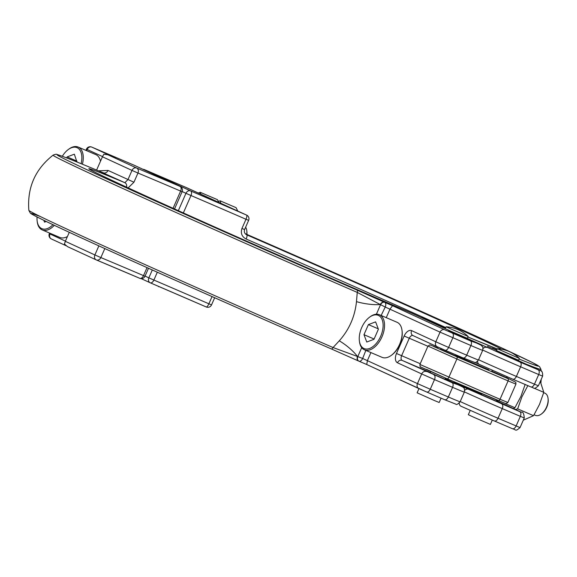 <?xml version="1.0" encoding="UTF-8"?>
<svg xmlns="http://www.w3.org/2000/svg" width="577" height="577" viewBox="0 0 577 577"><rect width="100%" height="100%" fill="white"/><g stroke="black" fill="none" stroke-linecap="round" stroke-linejoin="round"><path stroke-width="0.87" d="M506.519 377.668L491.82 371.199M455.303 355.757L440.612 349.287M441.073 398.173L439.176 402.486L434.474 400.561L417.121 392.8L418.967 388.609M468.142 336.492L446.1 326.813A34.122 34.122 0 0 1 468.142 336.492L467.334 338.338L451.185 331.4L445.285 328.659L446.086 326.82M492.282 420.085L490.392 424.398L474.236 417.459L468.336 414.719L470.226 410.413M497.309 348.732A34.122 34.122 0 0 1 519.35 358.404L497.309 348.732L496.494 350.571L518.55 360.25L519.358 358.418M69.29 232.307L65.331 241.316L94.888 254.947A4.017 3.274 114.8 0 0 96.215 259.881A4.017 4.017 0 0 0 96.316 259.931A4.017 3.246 -67.3 0 0 96.352 259.946A4.017 3.246 -67.3 0 0 100.86 257.573A224.302 2.943 -156.3 0 1 143.522 275.626L147.034 267.62M534.093 414.762L535.442 415.346A12.045 6.96 -66.8 0 0 541.356 414.034A12.045 6.96 -66.8 0 0 546.498 407.189A12.045 6.96 -66.8 0 0 548.056 398.39A12.045 6.96 -66.8 0 0 544.919 393.197L543.685 392.67M541.356 414.034L542.012 413.536A11.042 6.376 -66.8 0 0 546.722 407.268A11.042 6.376 -66.8 0 0 548.15 399.197L548.056 398.39M540.288 381.455L543.779 392.338L539.517 404.376L533.537 415.678L523.289 420.171M515.362 409.468L517.648 408.877L521.918 396.839L527.897 385.537M525.178 384.376L520.916 396.413L514.936 407.715L513.393 408.559M178.964 295.157L194.867 302.038M159.137 286.618L176.389 294.046M37.072 216.966A18.067 10.436 -66.8 0 0 37.137 220.876L37.231 221.691A19.07 11.013 -66.8 0 0 42.2 229.898L59.82 237.443A19.07 11.013 -66.8 0 0 67.444 236.512M42.2 229.898A19.07 11.013 -66.8 0 0 54.325 225.318M37.137 220.876A18.067 10.436 -66.8 0 0 52.983 224.684M359.37 340.776L359.471 341.591A19.07 11.013 -66.8 0 0 364.433 349.806L382.061 357.343A19.07 11.013 -66.8 0 0 391.43 355.266L392.086 354.776A18.067 10.436 -66.8 0 0 399.789 344.512A18.067 10.436 -66.8 0 0 402.126 331.313L402.025 330.498A19.07 11.013 -66.8 0 0 397.063 322.283L379.442 314.746A19.07 11.013 -66.8 0 0 370.066 316.823L369.417 317.314A18.067 10.436 -66.8 0 0 361.707 327.577A18.067 10.436 -66.8 0 0 359.37 340.776A18.067 10.436 -66.8 0 0 368.191 348.89A18.067 10.436 -66.8 0 0 380.661 336.326A18.067 10.436 -66.8 0 0 381.469 318.259A18.067 10.436 -66.8 0 0 369.417 317.314M391.43 355.266A19.07 11.013 -66.8 0 0 399.565 344.433A19.07 11.013 -66.8 0 0 402.025 330.498M364.433 349.806A19.07 11.013 -66.8 0 0 381.945 336.889A19.07 11.013 -66.8 0 0 379.442 314.746M463.353 337.437L448.661 330.946M444.687 379.154L430.298 372.778M514.583 359.305L499.862 352.879M496.22 401.13L481.781 394.856M248.637 220.371L245.99 219.267L241.951 228.456C240.458 233.216 241.85 236.743 246.134 239.022A4.017 1.003 -66.5 0 0 246.848 234.897L246.747 234.853C244.583 233.635 243.862 231.875 244.598 229.559L248.637 220.371A4.017 4.017 0 0 0 246.639 215.113A4.017 3.274 114.8 0 0 246.574 215.084L186.696 187.713A4.017 3.274 114.8 0 0 186.631 187.684L144.452 169.638L190.59 190.915A228.312 2.993 -156.3 0 1 246.574 215.084A4.017 1.147 -66.5 0 1 245.99 219.267A224.302 2.943 23.7 0 0 190.987 195.524L183.349 212.935M514.936 407.715L505.07 403.496M507.435 376.896L506.945 377.502L507.479 376.918M218.77 202.26L217.457 199.678L200.212 192.3L200.969 194.298M198.25 193.043L200.212 192.3M412.411 313.47A4.017 3.274 -65.2 0 0 412.346 313.434A4.017 4.017 0 0 0 412.245 313.39A4.017 2.214 -66.8 0 0 412.216 313.376A4.017 2.214 -66.8 0 1 412.274 313.405A4.017 3.274 -65.2 0 1 412.346 313.434L445.293 328.63L412.274 313.405A228.312 2.993 -156.3 0 1 148.715 197.291A228.312 2.993 -156.3 0 1 124.848 182.693L127.957 179.606L131.996 170.417L102.439 156.785L96.611 170.064M98.451 170.828L108.05 170.424L133.936 182.224L128.144 187.878M487.428 346.315L495.225 349.648C490.544 347.441 490.977 347.484 496.516 349.77A4.017 3.325 112.6 0 1 496.783 349.907M376.392 314.227L380.56 304.706A4.017 2.899 -65.5 0 1 384.751 302.37L392.54 305.709L390.023 309.063L386.251 317.66M370.917 352.576L367.434 360.524L366.727 364.513L358.966 361.195A4.017 2.322 -66.8 0 0 362.652 358.476L417.459 383.597L421.693 373.946L397.474 362.774A8.028 4.638 113.2 0 1 396.486 353.485L404.152 336.023A8.028 4.638 113.2 0 1 411.589 330.614L435.815 341.786L440.049 332.143L385.241 307.022L381.145 315.475M365.832 350.405L362.652 358.476L357.79 356.586L361.714 347.657M356.478 301.641L357.257 292.409A266.408 3.491 -156.3 0 1 53.07 155.163C35.175 169.249 27.097 187.64 28.85 210.345A266.408 3.491 23.7 0 0 333.059 347.542L339.283 340.805C349.186 329.655 354.92 316.6 356.478 301.641A24.083 7.083 -169.4 0 0 380.272 304.541L357.257 292.409A4.017 1.017 113.5 0 0 357.278 290.181L384.751 302.37A4.017 2.322 -66.8 0 1 385.241 307.022L380.272 304.541A4.017 2.856 -65.5 0 1 384.405 302.218M126.5 187.121A4.017 3.332 112.6 0 0 124.848 182.693L99.085 171.095A4.017 3.325 -67.4 0 0 99.013 171.066A4.017 3.325 -67.4 0 0 98.941 171.037M358.937 361.18L331.465 348.991A4.017 1.017 -66.5 0 0 331.479 348.991A4.017 1.017 -66.5 0 0 333.059 347.542L357.79 356.586A4.017 2.899 -65.5 0 0 358.887 361.159L358.887 361.159A4.017 4.017 0 0 0 358.966 361.195A4.017 2.322 -66.8 0 1 358.937 361.18A4.017 2.899 -65.5 0 1 358.887 361.159L358.541 361A4.017 2.856 -65.5 0 1 357.473 356.478A24.083 7.674 -143.1 0 0 339.283 340.805M363.972 334.682L366.763 342.031L373.975 339.298L378.397 329.222L375.605 321.872L368.393 324.606L363.972 334.682L374.098 339.016M43.83 220.313L44.523 222.131L46.247 221.474M76.936 161.993L74.346 154.189L67.134 156.922L66.687 157.939M81.09 163.68A18.067 10.436 -66.8 0 0 68.151 149.631A18.067 10.436 -66.8 0 0 62.316 156.288M82.403 164.214A19.07 11.013 -66.8 0 0 78.176 147.063A19.07 11.013 -66.8 0 0 68.807 149.14L68.151 149.631M100.499 161.214A19.07 11.013 -66.8 0 0 95.796 154.6L78.176 147.063M76.986 161.142L67.134 156.922M378.245 328.818L368.393 324.606M158.747 286.762L158.603 286.387M218.301 201.323L220.169 200.839L220.702 203.147M237.76 211.016L236.058 207.641L220.169 200.839M246.884 234.406A11.042 6.376 -66.8 0 0 246.884 231.521L246.79 230.706A12.045 6.96 -66.8 0 0 245.622 227.223M246.725 234.334A12.045 6.96 -66.8 0 0 246.79 230.706M533.537 415.678L517.648 408.877M543.779 392.338L533.891 388.105M495.225 349.648L496.552 350.434M246.639 215.113L210.338 198.618M157.319 272.221L153.879 280.054A224.302 2.943 -156.3 0 1 208.881 303.798A4.017 1.147 113.5 0 1 206.249 306.971A4.017 1.147 113.5 0 1 206.234 306.971A228.312 2.993 23.7 0 0 150.316 282.831M102.872 172.61L103.427 172.804A4.017 3.274 114.8 0 0 108.05 170.424M102.439 156.785L103.81 154.261L107.906 154.787L136.619 168.03A4.017 3.246 112.7 0 1 137.968 173.035L133.936 182.224M107.82 154.751L115.436 158.004L107.82 154.751M103.463 154.939L103.81 154.261M358.591 361.022A4.017 2.856 -65.5 0 1 358.541 361L331.479 348.991C211.975 297.068 76.294 236.339 42.013 219.426C29.658 213.31 30.862 213.461 30.321 213.093L28.85 210.345M64.422 243.992L64.674 243.299L64.422 243.992L67.451 246.617L96.215 259.881A4.017 3.274 114.8 0 0 96.287 259.917M64.674 243.299L65.331 241.316M437.647 347.909A2.005 1.161 113.2 0 1 437.669 347.917L433.608 346.496L456.638 356.673L507.854 378.584L506.556 377.582L515.845 382.306L515.946 384.116L507.875 402.494L500.028 399.284L508.099 380.907L456.89 358.995L448.819 377.372A2.005 1.161 113.2 0 1 446.98 378.728L420.806 367.044C420.28 367.369 419.977 366.503 419.912 364.448L500.028 399.284A2.005 1.161 113.2 0 1 498.189 400.647A2.005 1.161 113.2 0 1 498.175 400.64L446.995 378.736A2.005 1.161 113.2 0 1 446.959 378.721L426.526 369.345M488.878 369.835L455.412 355.511L488.878 369.835A2.005 1.161 113.2 0 1 488.878 369.835A2.005 1.161 113.2 0 1 488.892 369.843M456.638 356.673A2.005 1.161 113.2 0 1 456.89 358.995L427.975 346.07L419.912 364.448M515.946 384.116L508.099 380.907A2.005 1.161 113.2 0 0 507.854 378.584M427.975 346.07L429.865 344.866L437.669 347.917A2.005 1.161 113.2 0 1 437.683 347.924M98.869 245.874L94.888 254.947L100.86 257.573L104.812 248.579M212.047 296.578L208.881 303.798L211.528 304.908L214.673 297.739M541.111 371.141L540.938 369.323A266.408 3.491 -156.3 0 1 525.755 363.993M445.769 327.556A224.302 2.943 23.7 0 0 246.134 239.022M457.943 356.593A8.028 4.638 113.2 0 1 458.412 355.93M448.134 380.214A8.028 4.638 113.2 0 1 448.242 379.269M178.336 210.684L185.96 193.302L182.166 191.55M145.058 276.087L148.852 277.84L152.306 269.978M516.112 425.985L520.346 416.342L502.271 408.603L498.038 418.253L520.036 427.593C515.066 431.726 516.667 429.887 512.426 428.704A4.017 2.322 -66.8 0 0 516.112 425.985M465.935 337.805L520.129 362.154A4.017 2.322 -66.8 0 1 520.627 366.799L516.386 376.442L534.461 384.181L538.702 374.531L520.627 366.799A30.105 0.397 -156.3 0 1 482.79 350.095M460.908 406.201L460.98 406.23A4.017 3.274 -65.2 0 1 459.242 403.042M460.208 401.556A30.105 0.397 23.7 0 0 498.038 418.253A4.017 2.322 -66.8 0 1 494.352 420.972L460.98 406.23A4.017 3.274 -65.2 0 0 461.045 406.266L494.316 420.958A4.017 2.322 -66.8 0 0 494.352 420.972L512.426 428.704A4.017 2.322 -66.8 0 1 512.39 428.689L494.388 420.986M520.129 362.154L539.567 370.362L514.749 358.916L539.632 370.391A4.017 3.274 114.8 0 0 539.567 370.362M519.084 359.031A262.932 3.448 23.7 0 0 483.028 339.319A262.932 3.448 23.7 0 0 245.196 233.671L455.246 326.683L499.278 346.791L532.492 362.58L539.56 366.655L540.938 369.323M246.66 234.81L246.848 234.897A228.312 2.993 -156.3 0 1 501.875 349.287M497.215 348.934A228.312 2.993 -156.3 0 1 467.925 336.997L497.215 348.926M422.66 317.855A4.017 2.416 113.1 0 1 422.782 317.905L445.718 327.657A228.312 2.993 -156.3 0 1 422.818 317.92L445.422 328.342M150.121 282.737L141.199 278.626L150.186 282.773A4.017 3.274 114.8 0 0 150.251 282.802A4.017 2.214 113.2 0 0 150.287 282.817L206.249 306.971A4.017 4.017 0 0 0 206.27 306.986A4.017 4.017 0 0 0 211.528 304.908M210.324 198.618L186.631 187.684A4.017 2.322 -66.8 0 0 186.595 187.669A4.017 2.322 -66.8 0 0 186.559 187.655M464.038 358.339A4.017 2.322 -66.8 0 0 463.309 358.894M481.629 394.423L454.813 382.948L468.51 389.266L519.855 411.697L496.992 400.993A4.017 2.322 113.2 0 1 496.465 400.575M521.211 412.173A4.017 3.274 -65.2 0 1 521.283 412.202L497.057 401.029A4.017 3.274 -65.2 0 0 496.992 400.993L496.393 400.741M453.89 381.685A4.017 2.322 -66.8 0 0 454.813 382.948A4.017 3.274 -65.2 0 0 453.587 382.731M512.672 379.147L479.4 364.455A4.017 3.274 114.8 0 1 479.328 364.426L512.701 379.161A4.017 2.322 113.2 0 1 512.672 379.147M479.263 364.39L474.921 362.392L479.328 364.426A4.017 3.274 114.8 0 1 477.597 361.238M539.704 370.427A4.017 3.274 114.8 0 0 539.632 370.391C541.803 370.275 542.806 372.194 542.625 376.139L538.384 385.782L534.461 384.181A4.017 2.322 113.2 0 1 530.775 386.9A4.017 2.322 113.2 0 1 530.746 386.886L512.737 379.176M173.071 208.311L180.63 191.088A224.302 2.943 23.7 0 0 137.968 173.035L131.996 170.417A4.017 3.274 -65.2 0 1 136.619 168.03A228.312 2.993 -156.3 0 1 180.046 186.407L133.907 165.123L91.736 147.077L115.436 158.004M418.729 388.501L366.727 364.513L426.576 391.963A4.017 2.322 113.2 0 1 426.54 391.949L418.859 388.559A4.017 3.274 114.8 0 1 418.794 388.53A4.017 3.274 114.8 0 1 417.459 383.597L430.262 389.244A4.017 2.322 113.2 0 1 426.576 391.963L444.643 399.702A4.017 2.322 113.2 0 0 448.336 396.983L452.57 387.333L434.495 379.601L430.262 389.244L448.336 396.983A30.105 0.397 23.7 0 0 460.1 401.794L464.341 392.151A30.105 0.397 -156.3 0 1 452.57 387.333A4.017 2.322 -66.8 0 0 452.072 382.688L457.965 384.751L445.17 378.851L458.03 384.78A4.017 3.274 114.8 0 0 457.965 384.751M452.354 333.145A4.017 2.322 113.2 0 1 452.844 337.79L448.61 347.441L466.685 355.172L470.919 345.529L440.049 332.143A4.017 3.274 114.8 0 1 444.672 329.755L470.428 340.877L476.313 342.947L463.519 337.04L476.386 342.976A4.017 3.274 -65.2 0 0 476.313 342.947M102.533 156.576L87.113 149.465L86.586 150.662M50.286 233.36L50.004 233.995L65.425 241.114M65.865 245.629L51.403 238.965A4.017 3.274 114.8 0 1 51.331 238.936L65.865 245.636M96.316 259.931A4.017 4.017 0 0 0 96.352 259.946L139.749 278.309A4.017 4.017 0 0 0 145 276.224L143.522 275.626A4.017 2.416 -66.9 0 1 139.749 278.309A4.017 2.416 -66.9 0 1 139.713 278.287A228.312 2.993 23.7 0 0 96.417 259.967M96.15 259.852L67.567 246.667M392.54 305.709L444.672 329.755M99.085 171.095A262.932 3.448 23.7 0 0 100.492 175.992A262.932 3.448 23.7 0 0 357.278 290.181M366.698 364.505L359.002 361.209M331.465 348.991A262.932 3.448 -156.3 0 1 99.403 246.119A262.932 3.448 -156.3 0 1 40.426 216.577M460.1 401.794C457.9 404.203 456.494 404.996 455.888 404.167L444.643 399.702A4.017 2.322 113.2 0 1 444.615 399.688L426.605 391.978M412.937 335.562A4.017 2.322 -66.8 0 0 409.266 338.281L401.606 355.742A4.017 2.322 -66.8 0 0 402.097 360.387L452.072 382.688M427.896 346.258L404.152 336.023M420.229 363.712L396.486 353.485M430.42 372.504L402.097 360.387A4.017 3.274 -65.2 0 0 397.474 362.774M437.077 346.69L412.988 335.583A4.017 3.274 -65.2 0 1 412.923 335.547L437.142 346.719A4.017 3.274 -65.2 0 1 435.815 341.786L448.61 347.441A4.017 2.322 -66.8 0 1 444.925 350.16L437.142 346.719A4.017 3.274 -65.2 0 0 437.215 346.755L444.889 350.145A4.017 2.322 -66.8 0 0 444.925 350.16L462.999 357.891A4.017 2.322 -66.8 0 0 466.685 355.172A30.105 0.397 23.7 0 0 478.456 359.99C476.573 362.233 475.282 363.034 474.582 362.392L462.999 357.891A4.017 2.322 -66.8 0 1 462.963 357.877L444.961 350.174M478.564 359.752A30.105 0.397 23.7 0 0 516.386 376.442A4.017 2.322 113.2 0 1 512.701 379.161L530.775 386.9C535.023 388.083 533.422 389.915 538.384 385.782M501.781 403.958A4.017 2.322 113.2 0 1 502.271 408.603A30.105 0.397 -156.3 0 1 464.435 391.906M478.456 359.99L482.689 350.34A30.105 0.397 -156.3 0 1 470.919 345.529A4.017 2.322 113.2 0 0 470.428 340.877M542.625 376.139L538.702 374.531A4.017 2.322 -66.8 0 0 538.204 369.886M520.036 427.593L524.269 417.943L520.346 416.342A4.017 2.322 113.2 0 0 519.855 411.697M433.998 374.956A4.017 2.322 -66.8 0 1 434.495 379.601L421.693 373.946A4.017 3.274 -65.2 0 1 426.324 371.559M186.76 187.749A4.017 3.274 114.8 0 0 186.696 187.713A4.017 4.017 0 0 0 186.595 187.669L144.423 169.624A4.017 2.322 -66.8 0 0 144.315 169.58M483.028 348.595A4.017 3.274 -65.2 0 1 486.858 347.455M421.592 317.703A4.017 3.274 -65.2 0 1 422.818 317.92A4.017 2.416 113.1 0 0 422.782 317.905A4.017 4.017 0 0 0 421.333 317.581M241.951 228.456L244.598 229.559M190.987 195.524A4.017 2.214 -66.8 0 0 190.59 190.915A4.017 3.274 -65.2 0 0 185.96 193.302L190.987 195.524M143.226 169.422A4.017 3.274 -65.2 0 1 144.452 169.638A4.017 2.322 -66.8 0 0 144.423 169.624A4.017 4.017 0 0 0 142.966 169.299M148.852 277.84A4.017 3.274 114.8 0 0 150.186 282.773A4.017 4.017 0 0 0 150.287 282.817A4.017 2.214 113.2 0 0 153.879 280.054L148.852 277.84M180.111 186.436A4.017 3.274 -65.2 0 0 180.046 186.407A4.017 2.416 113.1 0 1 180.63 191.088L182.108 191.694A4.017 4.017 0 0 0 180.111 186.436L133.979 165.152A4.017 3.274 -65.2 0 1 134.044 165.188M133.842 165.094A4.017 2.322 113.2 0 1 133.878 165.109L91.7 147.063A4.017 4.017 0 0 0 86.449 149.14L87.113 149.465A4.017 3.274 -65.2 0 1 91.736 147.077A4.017 2.322 -66.8 0 0 91.7 147.063A4.017 2.322 -66.8 0 0 91.599 147.02M50.004 233.995L49.341 233.671A4.017 4.017 0 0 0 51.331 238.936A4.017 3.274 114.8 0 1 50.004 233.995M464.673 390.398A4.017 3.274 -65.2 0 1 468.51 389.266M524.269 417.943C523.916 413.478 522.921 411.567 521.283 412.202A4.017 3.274 -65.2 0 1 521.348 412.23M458.102 384.816A4.017 3.274 114.8 0 0 458.03 384.78C462.48 386.785 464.427 387.903 463.872 388.126C464.435 387.852 464.586 389.194 464.341 392.151M412.923 335.547A4.017 3.274 -65.2 0 1 411.589 330.614M446.98 378.728L505.986 403.698L507.875 402.494M448.913 330.376L448.596 331.097M440.979 348.443L440.511 349.518M430.795 371.653L430.254 372.886M463.612 336.831L463.309 337.516M455.736 354.783L455.224 355.951M445.502 378.094L444.845 379.594M500.122 352.295L499.826 352.965M492.246 370.239L491.719 371.429M481.946 393.694L481.355 395.043M514.821 358.75L514.511 359.449M506.952 376.687L506.433 377.87M496.71 400.012L496.17 401.239M540.901 382.912L541.204 379.356M495.362 349.712L492.715 348.436M482.689 350.34C483.014 347.7 482.927 346.452 482.415 346.589C480.316 344.801 483.915 346.539 476.386 342.976M412.245 313.39C340.971 282.86 240.169 238.568 172.184 207.915C132.811 190.158 107.048 178.243 94.895 172.162L89.803 169.422M102.829 172.602L99.013 171.066C69.593 158.855 60.145 155.307 57.311 154.622C56.69 154.016 55.277 154.203 53.07 155.163M174.528 208.968L182.108 191.694M86.449 149.14L85.908 150.373M49.608 233.072L49.341 233.671M145 276.224L148.491 268.269M497.309 400.265L497.424 401.195"/></g></svg>
